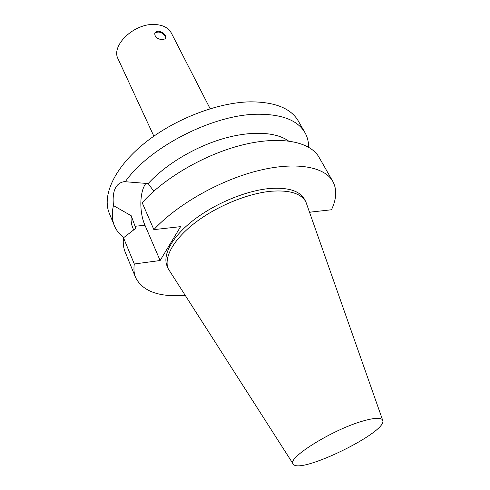 <?xml version="1.0" encoding="UTF-8"?>
<svg xmlns="http://www.w3.org/2000/svg" width="490" height="490" viewBox="0 0 490 490"><rect width="100%" height="100%" fill="white"/><g stroke="black" fill="none" stroke-linecap="round" stroke-linejoin="round"><path stroke-width="0.73" d="M158.386 31.201C161.675 31.709 164.101 33.332 165.657 36.082L165.981 38.441L162.704 39.776C157.247 39.139 154.607 36.928 154.785 33.148L156.12 31.697L158.386 31.201M165.847 38.698L165.534 36.352C161.786 31.973 158.184 30.962 154.718 33.32M146.038 183.236C139.558 191.222 139.093 212.121 144.948 225.216L160.126 260.515L134.303 263.994L123.505 237.791L135.816 228.279L131.204 215.735L113.441 205.561C112.045 191.106 115.64 183.131 124.227 181.637L148.182 183.579L153.817 191.18M153.878 229.626C176.688 204.863 219.079 180.596 257.244 170.912C295.464 161.192 324.545 166.551 332.826 181.429L319.063 157.333C310.378 141.763 281.266 135.565 243.512 144.673C205.818 153.75 164.303 177.735 142.198 202.75L153.878 229.626L180.589 226.643L160.126 260.515M123.768 237.589C119.474 234.361 116.344 230.398 114.378 225.694L109.288 213.254C101.883 195.651 114.256 167.85 143.987 143.619C173.65 119.407 217.413 102.404 250.274 101.834C274.902 101.889 290.925 108.296 298.337 121.042L305.007 132.723C307.463 137.084 308.657 141.898 308.602 147.172M125.318 181.661C149.168 147.319 212.85 114.587 257.023 114.237C281.738 114.047 297.73 120.209 305.007 132.723M114.378 225.694C111.977 219.863 111.665 213.15 113.441 205.561M148.182 183.579C165.118 164.861 194.144 147.263 222.448 138.866C250.77 130.505 275.913 131.828 288.426 140.942M332.826 181.429C337.096 189.446 336.642 198.891 331.473 209.763L310.409 212.115L309.907 212.77M153.86 136.159L118.121 58.996C110.544 45.674 134.266 22.956 155.012 24.5C163.048 24.972 168.493 27.814 171.341 33.038L210.143 108.707M363.127 420.971C374.973 417.627 381.502 417.419 382.721 420.359C387.902 431.947 299.139 475.245 293.198 464.024C286.319 458.426 332.735 429.399 363.127 420.971M293.149 463.944L168.303 268.906C163.433 257.899 173.295 239.555 194.965 222.858C216.605 206.18 247.805 193.336 271.276 191.229C289.553 189.918 301.081 193.446 305.858 201.813L382.69 420.273M168.303 268.906L167.127 266.186C162.233 255.119 172.039 236.731 193.654 220.035C215.239 203.356 246.384 190.543 269.837 188.497C288.102 187.229 299.635 190.8 304.443 199.21L305.858 201.813M185.036 295.36C159.183 297.314 142.713 291.397 135.638 277.61C133.997 273.616 133.549 269.077 134.303 263.994M135.638 277.61L125.122 251.921C123.407 247.75 122.868 243.04 123.505 237.791M133.666 229.926L132.845 227.972C131.308 224.334 130.763 220.255 131.204 215.735M144.948 225.216L134.977 226.294"/></g></svg>
